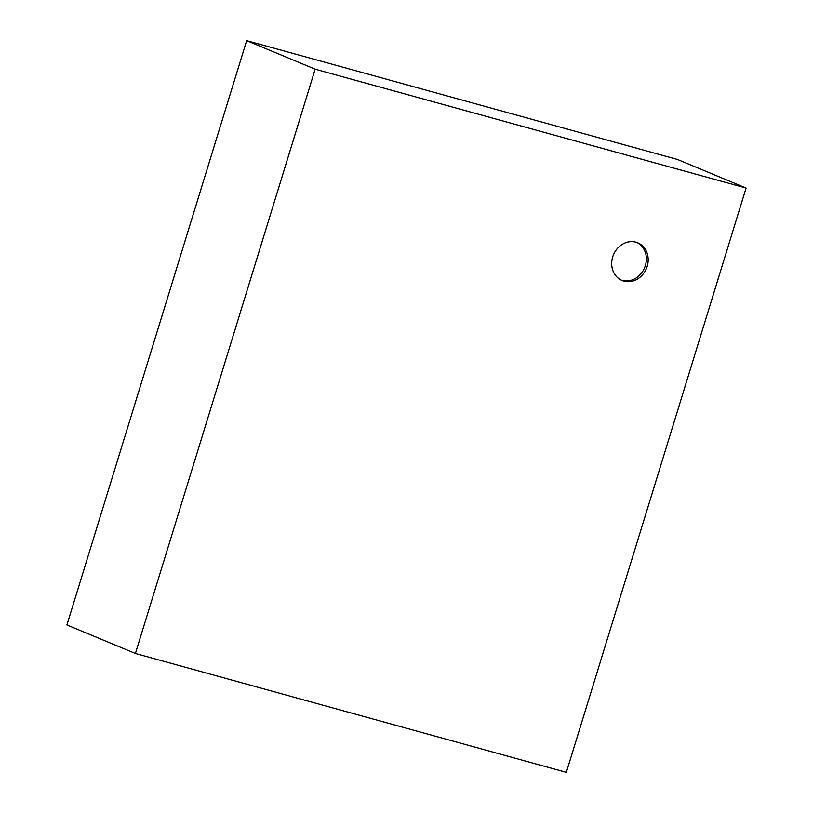 <?xml version="1.0" encoding="UTF-8"?>
<svg xmlns="http://www.w3.org/2000/svg" width="813" height="813" viewBox="0 0 813 813"><rect width="100%" height="100%" fill="white"/><g stroke="black" fill="none" stroke-linecap="round" stroke-linejoin="round"><path stroke-width="1.22" d="M746.09 188.047L677.595 159.521L246.664 40.65L66.91 624.953L135.405 653.479L566.336 772.35L746.09 188.047L315.159 69.186L135.405 653.479M246.664 40.65L315.159 69.186M612.707 256.908A20.406 17.845 -67.4 0 1 637.788 242.823A20.406 17.845 -67.4 0 1 646.416 268.524A20.406 17.845 -67.4 0 1 622.097 280.495A20.406 17.845 -67.4 0 1 612.707 256.908M621.193 280.089A20.406 17.845 112.6 0 0 644.587 267.762A20.406 17.845 112.6 0 0 636.864 242.467"/></g></svg>
